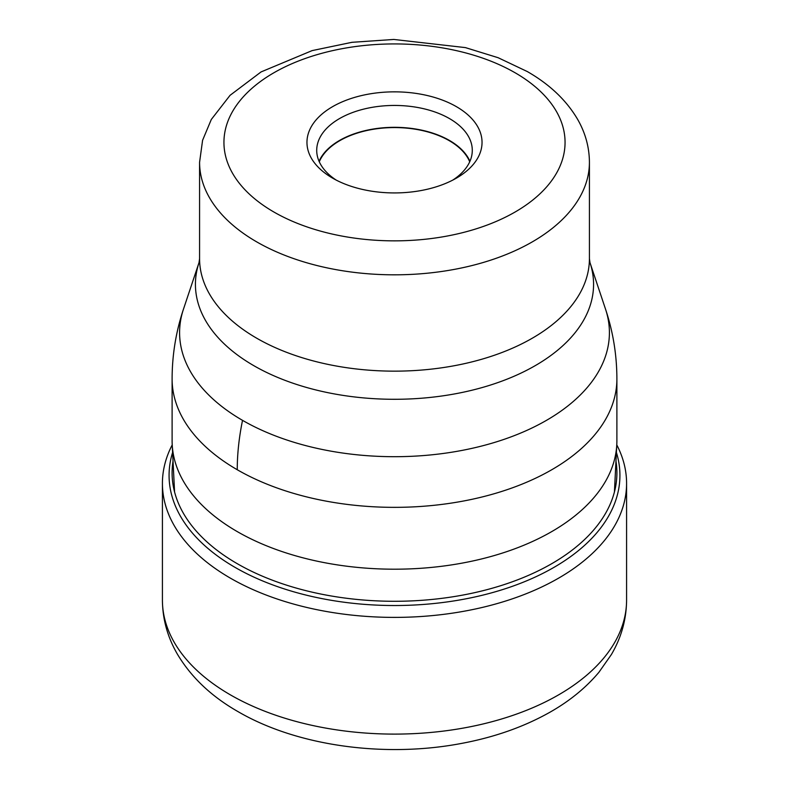<?xml version="1.0" encoding="UTF-8"?>
<svg xmlns="http://www.w3.org/2000/svg" width="789" height="789" viewBox="0 0 789 789"><rect width="100%" height="100%" fill="white"/><g stroke="black" fill="none" stroke-linecap="round" stroke-linejoin="round"><path stroke-width="1.18" d="M616.771 444.868A232.084 133.992 180 0 1 626.584 483.41A232.084 133.992 180 0 1 483.312 607.195A232.084 133.992 180 0 1 230.398 578.15A232.084 133.992 180 0 1 162.416 483.41A232.084 133.992 180 0 1 172.229 444.868M616.396 452.442A225.427 130.146 0 0 1 498.855 590.744A225.427 130.146 0 0 1 235.102 567.409A225.427 130.146 180 0 1 172.604 452.442M615.962 461.082A222.409 128.41 0 0 1 488.973 589.127A222.409 128.41 0 0 1 237.233 563.671A222.409 128.41 180 0 1 173.038 461.082M237.252 531.599A222.39 128.39 0 0 0 476.635 560.121A222.39 128.39 0 0 0 616.791 444.503A222.39 128.39 0 0 0 616.89 440.804L616.89 378.957A222.39 128.39 180 0 1 479.604 497.583A222.39 128.39 180 0 1 237.252 469.741A222.39 128.39 180 0 1 172.11 378.957L172.11 440.804A222.39 128.39 0 0 0 172.209 444.503A222.39 128.39 0 0 0 237.252 531.599M456.397 106.653A87.53 50.535 0 0 0 332.603 106.653A87.53 50.535 0 0 0 332.603 178.127L332.603 178.127A87.53 50.535 0 0 0 456.397 178.127A87.53 50.535 0 0 0 456.397 106.653M452.748 180.119A77.786 44.914 0 0 0 472.286 150.354A77.786 44.914 0 0 0 449.503 118.597A77.786 44.914 0 0 0 364.735 108.862A77.786 44.914 0 0 0 316.714 150.354A77.786 44.914 0 0 0 336.252 180.119M319.062 161.291A77.786 44.914 180 0 1 373.779 128.942A77.786 44.914 180 0 1 449.503 140.481A77.786 44.914 180 0 1 469.938 161.291M469.721 161.794A77.361 44.667 0 0 0 449.197 140.649A77.361 44.667 0 0 0 373.513 129.248A77.361 44.667 0 0 0 319.279 161.794M230.398 694.862A232.084 133.992 0 0 0 483.312 723.908A232.084 133.992 0 0 0 626.584 600.113C626.427 619.365 621.367 637.502 611.396 654.525L598.9 672.307C585.675 688.018 569.116 701.46 549.213 712.635C523.718 726.886 494.811 737.094 462.492 743.238C385.653 758.14 297.384 746.315 237.962 711.589C211.432 696.45 191.273 677.356 177.476 654.298C167.593 637.334 162.573 619.276 162.416 600.113A232.084 133.992 0 0 0 230.398 694.862M172.11 378.957C172.14 355.06 175.927 331.774 183.482 309.11L183.482 309.11A214.914 124.08 -0 0 0 242.529 420.35A219.293 126.605 120 0 0 237.252 469.751M242.529 420.35A214.914 124.08 0 0 0 495.265 442.215A214.914 124.08 0 0 0 605.518 309.11L605.518 309.11C613.073 331.784 616.86 355.07 616.89 378.957M589.422 258.605L589.422 162.287A194.922 112.541 180 0 1 469.09 266.258A194.922 112.541 180 0 1 256.672 241.858A194.922 112.541 180 0 1 256.484 241.75A194.922 112.541 180 0 1 199.578 162.287L199.578 258.605A194.922 112.541 0 0 0 256.672 338.185A194.922 112.541 0 0 0 256.79 338.254A194.922 112.541 0 0 0 469.179 362.565A194.922 112.541 0 0 0 589.422 258.605L589.965 262.579A199.075 114.938 180 0 1 487.918 385.851A199.075 114.938 180 0 1 253.861 365.702A199.075 114.938 180 0 1 253.733 365.623A199.075 114.938 180 0 1 199.035 262.579L183.482 309.11M273.901 212.024A170.562 98.467 180 0 1 273.734 211.925A170.562 98.467 180 0 1 273.98 72.716A170.562 98.467 180 0 1 515.099 72.766A170.562 98.467 180 0 1 515.266 72.854A170.562 98.467 0 0 1 515.02 212.063A170.562 98.467 0 0 1 273.901 212.024M162.416 483.41L162.416 600.113M626.584 483.41L626.584 600.113M589.965 262.579L605.518 309.11M199.578 258.605L199.035 262.579M199.578 162.287L202.586 140.294L211.304 119.474L230.072 95.311L261.07 71.927L312.138 50.604L351.973 42.31L393.78 39.45L465.421 47.606L498.135 57.715L527.289 71.552C549.677 84.374 566.482 100.341 577.696 119.474C585.408 132.976 589.324 147.247 589.422 162.287M614.424 492.02L616.791 444.503M174.576 492.02L172.209 444.503"/></g></svg>
